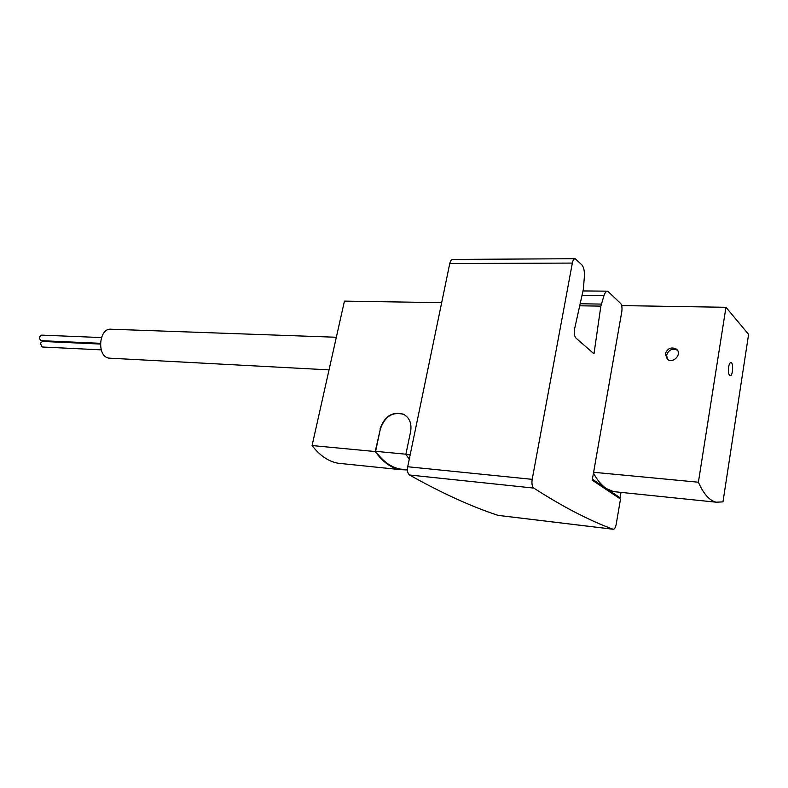 <?xml version="1.0" encoding="UTF-8"?>
<svg xmlns="http://www.w3.org/2000/svg" width="788" height="788" viewBox="0 0 788 788"><rect width="100%" height="100%" fill="white"/><g stroke="black" fill="none" stroke-linecap="round" stroke-linejoin="round"><path stroke-width="1.18" d="M665.289 353.891L667.367 359.298C673.356 364.214 682.664 353.556 676.301 349.045C671.149 346.71 667.475 348.326 665.289 353.891M621.791 311.674L592.221 480.158L620.501 499.06L616.196 524.315C615.526 527.635 614.512 529.29 613.163 529.26L613.034 529.221C589.266 520.504 562.849 506.792 533.771 488.087C532.107 486.551 531.575 483.635 532.186 479.34L572.334 263.084C572.935 260.227 573.891 258.769 575.201 258.72L581.79 264.788C583.76 267.122 584.627 270.974 584.4 276.342L583.347 289.363L574.619 328.754C573.9 333.029 574.344 336.141 575.959 338.091L593.985 353.812L600.85 306.128L604.002 295.559C604.987 292.604 606.218 291.136 607.696 291.176L620.57 303.341C621.89 305.094 622.303 307.872 621.791 311.674M698.395 482.217L725.965 307.29L748.6 334.388L722.97 501.887L716.164 502.192C709.535 500.646 703.605 493.997 698.395 482.217L593.6 472.278M725.965 307.29L621.653 305.596M441.664 302.681L344.435 301.105L312.087 445.555L375.226 451.544L380.348 429.066C384.79 416.399 392.542 411.494 403.604 414.35L404.569 414.843M410.154 454.863L405.85 454.459L410.637 431.43C411.888 423.294 409.445 417.541 403.318 414.173C392.257 411.326 384.505 416.231 380.052 428.899M621.023 492.382L620.097 497.77L618.275 497.573M409.287 459.059L405.85 454.459M375.226 451.544C382.682 461.906 390.986 467.934 400.117 469.618L407.435 469.963M342.406 463.669L337.993 463.216C328.498 461.512 319.859 455.631 312.087 445.555M110.192 358.205L109.473 358.166C96.53 357.585 98.5 327.375 111.354 329.236L336.338 337.254M616.945 491.968L613.419 491.604L606.287 488.511C601.628 485.388 597.353 480.256 593.453 473.115M728.614 367.06C728.102 371.916 728.605 374.822 730.112 375.787C732.81 376.516 733.707 362.618 730.969 362.51C729.934 362.559 729.146 364.066 728.614 367.06M620.097 497.77L592.389 479.193M44.167 341.519L43.941 340.8M100.322 344.051L42.444 341.45L40.316 343.302L42.207 347.006M41.429 340.692L41.281 340.682C38.76 338.594 38.868 336.742 41.636 335.127L101.396 337.569M404.5 469.5L400.265 469.067C391.232 467.402 383.007 461.492 375.6 451.337L380.348 429.066M405.899 454.203L375.6 451.337M498.4 515.421L498.036 515.352C471.332 506.576 441.841 493.13 409.543 475.006C407.691 473.529 407.081 470.771 407.701 466.742L449.771 263.537C450.411 260.848 451.455 259.469 452.903 259.419L574.994 258.72M677.424 350.217C672.302 348.079 668.697 349.734 666.599 355.171L667.534 359.417M728.427 371.463L728.673 366.666M407.701 466.742L532.186 479.34M409.543 475.006L533.771 488.087M449.771 263.537L572.334 263.084M579.712 305.783L600.85 306.128M580.155 303.754L601.303 304.089M582.027 295.303L604.002 295.559M498.036 515.352L613.034 529.221M400.117 469.618L337.993 463.216M329.029 369.877L109.473 358.166M716.164 502.192L613.419 491.604M101.169 349.862L42.069 346.996M100.332 343.312L41.281 340.682M407.435 469.806L400.265 469.067M583.002 290.939L607.41 291.166M498.174 515.391L613.163 529.26M677.296 350.049L676.301 349.045"/></g></svg>
